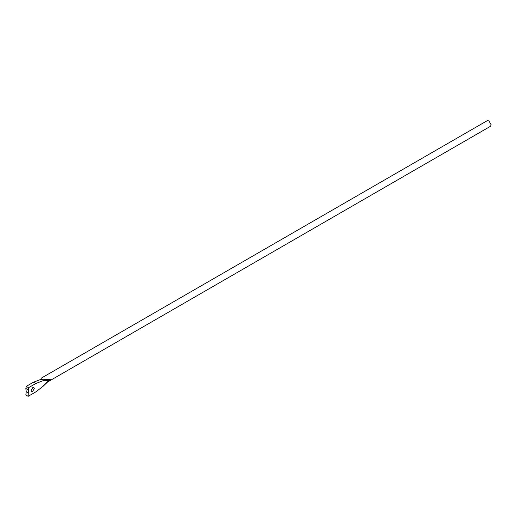 <?xml version="1.0" encoding="UTF-8"?>
<svg xmlns="http://www.w3.org/2000/svg" width="517" height="517" viewBox="0 0 517 517"><rect width="100%" height="100%" fill="white"/><g stroke="black" fill="none" stroke-linecap="round" stroke-linejoin="round"><path stroke-width="0.78" d="M34.322 388.345L32.726 391.337L31.589 391.447L31.123 390.516L32.726 387.627L33.864 387.517L34.322 388.345M46.717 382.502L490.478 126.297L491.15 124.81L488.856 120.842L487.24 120.681L41.134 378.237L41.134 378.89C44.572 379.51 47.68 379.627 50.472 379.239L47.002 382.257M43.861 385.075L42.937 386.425L50.472 379.239C47.738 380.493 45.225 380.997 42.937 380.745L50.472 379.239L44.985 383.885M44.119 380.299L40.908 379.375L41.134 378.89M40.908 379.375L33.489 382.205L26.231 386.393L28.525 387.718L28.144 396.319L35.783 391.905L42.937 386.425M28.144 389.779L25.85 388.454L26.231 391.712L25.85 394.994L28.144 396.319M28.525 393.036L26.231 391.712M26.231 386.393L25.85 388.454M28.525 387.718L35.783 383.524L42.937 380.745M35.783 383.524L33.489 382.205M43.37 385.895L47.642 381.727"/></g></svg>
